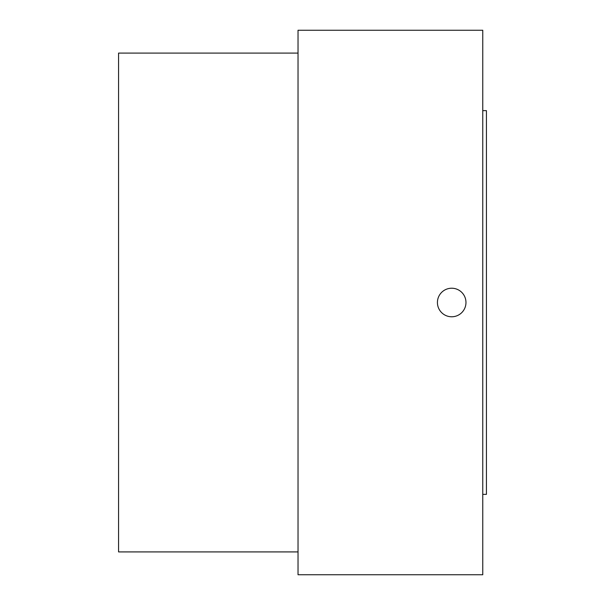 <?xml version="1.0" encoding="UTF-8"?>
<svg xmlns="http://www.w3.org/2000/svg" width="605" height="605" viewBox="0 0 605 605"><rect width="100%" height="100%" fill="white"/><g stroke="black" fill="none" stroke-linecap="round" stroke-linejoin="round"><path stroke-width="0.91" d="M465.971 302.5A14.278 14.278 0 0 1 451.693 316.778A14.278 14.278 0 0 1 437.423 302.5A14.278 14.278 0 0 1 451.693 288.222A14.278 14.278 0 0 1 465.971 302.5M482.76 494.353L486.435 494.353L486.435 110.647L482.76 110.647M482.76 302.5L482.76 30.25L298.031 30.25L298.031 574.75L482.76 574.75L482.76 302.5M298.031 551.911L118.565 551.911L118.565 53.089L298.031 53.089"/></g></svg>
